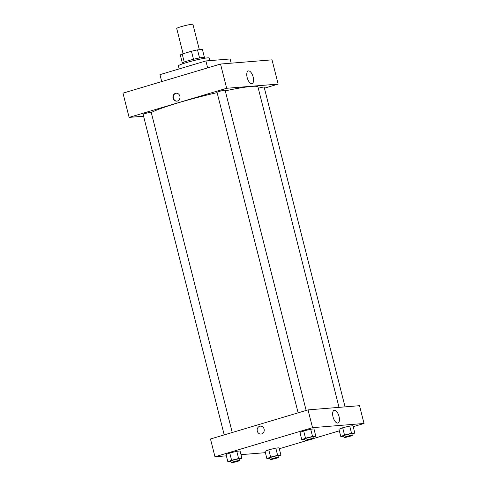 <?xml version="1.0" encoding="UTF-8"?>
<svg xmlns="http://www.w3.org/2000/svg" width="487" height="487" viewBox="0 0 487 487"><rect width="100%" height="100%" fill="white"/><g stroke="black" fill="none" stroke-linecap="round" stroke-linejoin="round"><path stroke-width="0.73" d="M199.353 49.741L192.925 24.35A8.364 0.706 165.8 0 0 181.03 26.712A8.364 0.706 165.8 0 0 176.708 28.453L183.106 53.734M199.567 57.941L197.527 49.887L202.409 49.491L204.394 57.326M184.226 62.05L182.193 54.008A11.396 0.962 165.8 0 0 180.312 55.025L182.308 62.914M182.193 54.008L191.446 51.251A11.396 0.962 165.8 0 1 197.527 49.887M193.485 59.304L191.446 51.251M182.241 63.949L182.053 63.213A11.712 0.986 -14.2 0 1 193.162 59.384A11.712 0.986 -14.2 0 1 204.759 57.466L204.948 58.209M209.873 60.613L209.221 58.056A15.894 1.339 165.8 0 0 186.624 62.543A15.894 1.339 165.8 0 0 178.406 65.855L179.179 68.91M231.173 63.176L230.114 58.97L205.879 60.942L159.973 74.639L161.733 81.585M207.639 67.888L205.879 60.942M220.532 64.041L122.974 93.151L220.532 64.041L272.02 59.846L220.532 64.041L226.668 88.281L278.15 84.093L264.423 88.19M306.153 410.444L225.134 90.278A4.182 0.353 165.8 0 0 220.995 90.959A4.182 0.353 165.8 0 0 217.025 92.329L298.129 412.842M232.238 432.505L151.22 112.333A4.182 0.353 165.8 0 0 147.08 113.014A4.182 0.353 165.8 0 0 143.111 114.384L224.215 434.897M143.574 116.216L129.11 117.391L226.668 88.281M345.058 406.87L264.143 87.1A4.182 0.353 165.8 0 0 258.28 88.257M217.105 92.64A56.042 4.718 165.8 0 0 178.266 102.806A56.042 4.718 165.8 0 0 151.287 112.576M339.025 407.363L257.964 86.996A56.042 4.718 165.8 0 0 225.28 90.838M129.11 117.391L122.974 93.151M253.155 77.056A6.617 2.952 -106.6 0 1 252.053 83.636A6.617 2.952 -106.6 0 1 247.329 78.139A6.617 2.952 -106.6 0 1 248.267 70.956A6.617 2.952 -106.6 0 1 253.155 77.056M278.15 84.093L272.02 59.846M173.049 98.197A3.975 3.543 85.3 0 1 176.13 93.224A3.975 3.543 85.3 0 1 179.983 96.895A3.975 3.543 85.3 0 1 176.775 101.144A3.975 3.543 85.3 0 1 173.049 98.197M176.324 93.212A3.975 3.543 -94.7 0 0 173.427 98.167A3.975 3.543 -94.7 0 0 176.97 101.119M226.37 455.844L214.98 456.769L210.481 438.994L308.04 409.884L359.528 405.689L364.026 423.471L353.221 426.691M240.986 454.657L265.378 452.667M303.681 430.946L299.937 432.419L303.681 430.946L310.7 429.205L303.681 430.946L305.519 438.221L312.538 436.48L315.82 436.212L312.958 437.338M313.975 428.937L310.7 429.205L313.975 428.937L315.82 436.212M342.69 427.769L338.946 429.242L342.69 427.769L349.709 426.034L342.69 427.769L344.528 435.043L351.547 433.302L354.828 433.04L351.967 434.161M352.984 425.766L349.709 426.034L352.984 425.766L354.828 433.04M268.775 449.83L265.031 451.297L268.775 449.83L275.794 448.089L268.775 449.83L270.614 457.098L277.633 455.363L280.914 455.095L278.053 456.222M279.069 447.821L275.794 448.089L279.069 447.821L280.914 455.095M214.98 456.769L312.538 427.659L364.026 423.471M339.348 430.831L313.184 438.641M307.614 440.303L279.307 448.752M229.767 453.001L226.023 454.474L229.767 453.001L236.785 451.266L229.767 453.001L231.605 460.276L238.624 458.535L241.905 458.267L239.044 459.393M240.061 450.999L236.785 451.266L240.061 450.999L241.905 458.267M333.041 416.921A6.617 2.952 -106.6 0 1 334.143 410.334A6.617 2.952 -106.6 0 1 338.867 415.831A6.617 2.952 -106.6 0 1 337.929 423.014A6.617 2.952 -106.6 0 1 333.041 416.921M312.538 427.659L308.04 409.884M261.665 433.935A3.975 3.543 85.3 0 1 261.02 434.057A3.975 3.543 85.3 0 1 257.166 430.38A3.975 3.543 85.3 0 1 260.375 426.137A3.975 3.543 85.3 0 1 264.179 429.443A3.975 3.543 85.3 0 1 261.665 433.935M260.375 426.137A3.975 3.543 -94.7 0 0 257.166 430.38A3.975 3.543 -94.7 0 0 261.02 434.057M304.862 439.438L301.782 439.688L305.519 438.221M313.263 438.543L312.855 436.924A4.182 0.353 165.8 0 0 306.907 438.105A4.182 0.353 165.8 0 0 304.746 438.976L305.154 440.595A4.182 0.353 165.8 0 0 309.294 439.907A4.182 0.353 165.8 0 0 313.263 438.543A4.182 0.353 165.8 0 0 307.315 439.724A4.182 0.353 165.8 0 0 305.154 440.595M301.782 439.688L299.937 432.419M312.538 436.48L310.7 429.205M343.871 436.267L340.784 436.516L344.528 435.043M352.271 435.366L351.864 433.753A4.182 0.353 165.8 0 0 345.916 434.928A4.182 0.353 165.8 0 0 343.755 435.804L344.163 437.417A4.182 0.353 165.8 0 0 348.302 436.736A4.182 0.353 165.8 0 0 352.271 435.366A4.182 0.353 165.8 0 0 346.324 436.547A4.182 0.353 165.8 0 0 344.163 437.417M340.784 436.516L338.946 429.242M351.547 433.302L349.709 426.034M230.948 461.493L227.861 461.749L231.605 460.276M239.348 460.599L238.94 458.979A4.182 0.353 165.8 0 0 232.993 460.16A4.182 0.353 165.8 0 0 230.832 461.037L231.24 462.65A4.182 0.353 165.8 0 0 235.379 461.968A4.182 0.353 165.8 0 0 239.348 460.599A4.182 0.353 165.8 0 0 233.401 461.779A4.182 0.353 165.8 0 0 231.24 462.65M227.861 461.749L226.023 454.474M238.624 458.535L236.785 451.266M269.956 458.322L266.87 458.571L270.614 457.098M278.357 457.421L277.949 455.808A4.182 0.353 165.8 0 0 272.002 456.989A4.182 0.353 165.8 0 0 269.835 457.859L270.248 459.472A4.182 0.353 165.8 0 0 274.388 458.791A4.182 0.353 165.8 0 0 278.357 457.421A4.182 0.353 165.8 0 0 272.41 458.602A4.182 0.353 165.8 0 0 270.248 459.472M266.87 458.571L265.031 451.297M277.633 455.363L275.794 448.089"/></g></svg>
